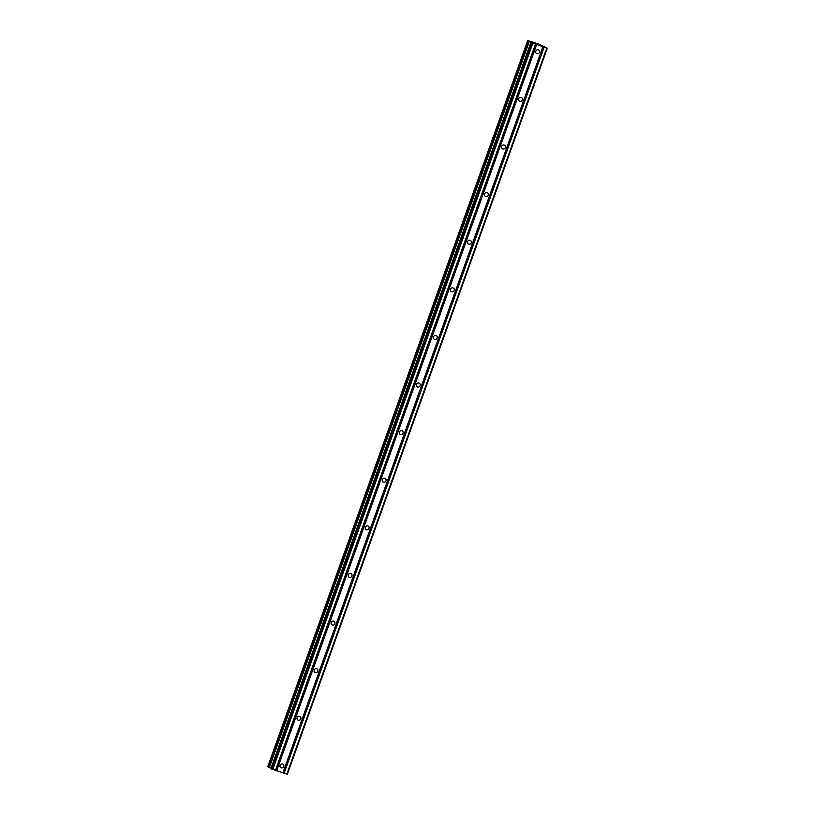 <?xml version="1.0" encoding="UTF-8"?>
<svg xmlns="http://www.w3.org/2000/svg" width="815" height="815" viewBox="0 0 815 815"><rect width="100%" height="100%" fill="white"/><g stroke="black" fill="none" stroke-linecap="round" stroke-linejoin="round"><path stroke-width="1.22" d="M539.428 52.364A2.058 1.915 -59.2 0 1 536.545 53.546A2.058 1.915 -59.2 0 1 535.771 51.182A2.058 1.915 -59.2 0 1 538.654 50A2.058 1.915 -59.2 0 1 539.428 52.364M522.384 99.98A2.058 1.915 -59.2 0 1 519.491 101.152A2.058 1.915 -59.2 0 1 518.717 98.788A2.058 1.915 -59.2 0 1 521.61 97.617A2.058 1.915 -59.2 0 1 522.384 99.98M505.331 147.586A2.058 1.915 -59.2 0 1 502.447 148.758A2.058 1.915 -59.2 0 1 501.673 146.394A2.058 1.915 -59.2 0 1 504.556 145.223A2.058 1.915 -59.2 0 1 505.331 147.586M488.287 195.192A2.058 1.915 -59.2 0 1 485.404 196.374A2.058 1.915 -59.2 0 1 484.63 194.001A2.058 1.915 -59.2 0 1 487.513 192.829A2.058 1.915 -59.2 0 1 488.287 195.192M471.243 242.809A2.058 1.915 -59.2 0 1 468.36 243.98A2.058 1.915 -59.2 0 1 467.586 241.617A2.058 1.915 -59.2 0 1 470.469 240.435A2.058 1.915 -59.2 0 1 471.243 242.809M454.189 290.415A2.058 1.915 -59.2 0 1 451.306 291.587A2.058 1.915 -59.2 0 1 450.532 289.223A2.058 1.915 -59.2 0 1 453.415 288.052A2.058 1.915 -59.2 0 1 454.189 290.415M437.146 338.021A2.058 1.915 -59.2 0 1 434.263 339.203A2.058 1.915 -59.2 0 1 433.488 336.829A2.058 1.915 -59.2 0 1 436.371 335.658A2.058 1.915 -59.2 0 1 437.146 338.021M420.102 385.638A2.058 1.915 -59.2 0 1 417.219 386.809A2.058 1.915 -59.2 0 1 416.445 384.446A2.058 1.915 -59.2 0 1 419.328 383.264A2.058 1.915 -59.2 0 1 420.102 385.638M403.048 433.244A2.058 1.915 -59.2 0 1 400.165 434.415A2.058 1.915 -59.2 0 1 399.391 432.052A2.058 1.915 -59.2 0 1 402.284 430.88A2.058 1.915 -59.2 0 1 403.048 433.244M386.004 480.85A2.058 1.915 -59.2 0 1 383.121 482.022A2.058 1.915 -59.2 0 1 382.347 479.658A2.058 1.915 -59.2 0 1 385.23 478.487A2.058 1.915 -59.2 0 1 386.004 480.85M368.961 528.466A2.058 1.915 -59.2 0 1 366.078 529.638A2.058 1.915 -59.2 0 1 365.303 527.274A2.058 1.915 -59.2 0 1 368.186 526.093A2.058 1.915 -59.2 0 1 368.961 528.466M351.917 576.073A2.058 1.915 -59.2 0 1 349.034 577.244A2.058 1.915 -59.2 0 1 348.26 574.881A2.058 1.915 -59.2 0 1 351.143 573.709A2.058 1.915 -59.2 0 1 351.917 576.073M334.863 623.679A2.058 1.915 -59.2 0 1 331.98 624.85A2.058 1.915 -59.2 0 1 331.206 622.487A2.058 1.915 -59.2 0 1 334.089 621.315A2.058 1.915 -59.2 0 1 334.863 623.679M317.819 671.285A2.058 1.915 -59.2 0 1 314.936 672.467A2.058 1.915 -59.2 0 1 314.162 670.103A2.058 1.915 -59.2 0 1 317.045 668.921A2.058 1.915 -59.2 0 1 317.819 671.285M300.776 718.901A2.058 1.915 -59.2 0 1 297.893 720.073A2.058 1.915 -59.2 0 1 297.118 717.709A2.058 1.915 -59.2 0 1 300.002 716.538A2.058 1.915 -59.2 0 1 300.776 718.901M283.722 766.508A2.058 1.915 -59.2 0 1 280.839 767.679A2.058 1.915 -59.2 0 1 280.065 765.316A2.058 1.915 -59.2 0 1 282.958 764.144A2.058 1.915 -59.2 0 1 283.722 766.508M534.742 43.378L536.148 43.816M536.015 43.918L535.211 43.664M535.618 43.898L537.095 44.377L535.618 43.908M537.156 44.418L534.477 43.276M537.849 44.367L538.399 44.55L537.849 44.377M539.214 44.927L538.471 44.835M539.051 44.845L537.686 44.377M540.111 45.385L538.165 44.754M531.757 42.492L527.672 40.77L529.281 41.015L539.795 44.438L547.303 48.207L531.655 42.767M270.875 768.667L287.349 774.25L547.303 48.207M267.697 766.793L527.651 40.75L267.697 766.793L271.018 768.188M542.851 46.842L282.887 772.885M536.606 44.805L276.642 770.847M543.034 46.873L283.07 772.915M543.707 47.087L283.742 773.129M544.094 47.239L284.129 773.282M546.763 48.116L286.798 774.158M531.553 43.083L271.589 769.126M532.694 43.531L272.73 769.574M535.363 44.397L275.409 770.44M535.547 44.438L275.592 770.481M536.219 44.652L276.265 770.695M528.079 41.005L268.115 767.047M528.263 41.096L268.298 767.139M529.088 41.422L269.123 767.465M529.312 41.504L269.358 767.547M270.845 768.667L530.799 42.625L270.865 768.688"/></g></svg>
